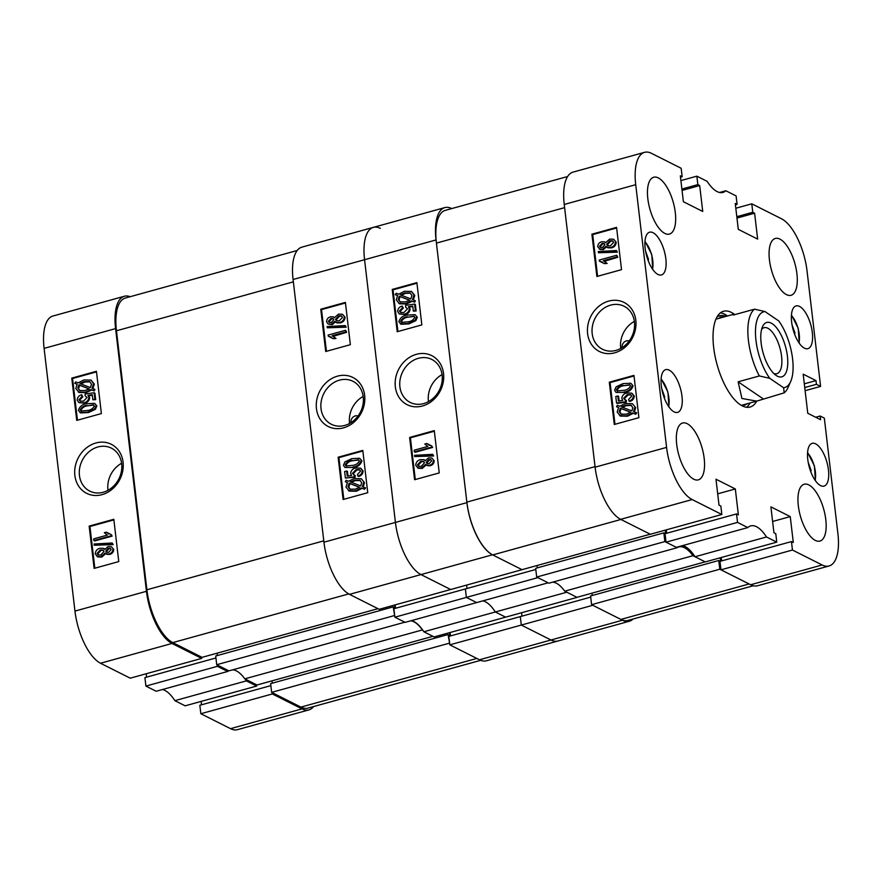 <?xml version="1.0" encoding="UTF-8"?>
<svg xmlns="http://www.w3.org/2000/svg" width="882" height="882" viewBox="0 0 882 882"><rect width="100%" height="100%" fill="white"/><g stroke="black" fill="none" stroke-linecap="round" stroke-linejoin="round"><path stroke-width="1.32" d="M622.086 347.651A5.612 4.796 116.7 0 1 626.385 340.904A5.612 4.796 116.7 0 1 629.164 341.003M608.679 301.115A27.452 23.428 -63.3 0 0 587.61 333.628A27.452 23.428 -63.3 0 0 614.754 352.8A27.452 23.428 -63.3 0 0 635.823 320.287A27.452 23.428 -63.3 0 0 608.679 301.115M610.642 305.117A24.046 20.518 -63.3 0 0 592.461 325.965A24.046 20.518 -63.3 0 0 602.483 349.239A24.046 20.518 -63.3 0 0 615.956 350.397A24.046 20.518 -63.3 0 0 634.147 329.537A24.046 20.518 -63.3 0 0 624.114 306.275A24.046 20.518 -63.3 0 0 610.642 305.117M634.345 321.401A24.046 20.518 -63.3 0 0 620.741 348.445M693.704 479.191A29.481 12.161 74.5 0 0 698.301 479.863A29.481 12.161 74.5 0 0 703.373 453.304A29.481 12.161 74.5 0 0 687.177 423.691A29.481 12.161 74.5 0 0 682.58 423.029A29.481 12.161 74.5 0 0 677.508 449.577A29.481 12.161 74.5 0 0 693.704 479.191M664.83 233.41A29.481 12.161 74.5 0 0 669.427 234.072A29.481 12.161 74.5 0 0 674.498 207.524A29.481 12.161 74.5 0 0 658.303 177.899A29.481 12.161 74.5 0 0 653.705 177.238A29.481 12.161 74.5 0 0 648.634 203.786A29.481 12.161 74.5 0 0 664.83 233.41M786.446 294.621A29.481 12.161 74.5 0 0 791.044 295.283A29.481 12.161 74.5 0 0 796.115 268.734A29.481 12.161 74.5 0 0 779.931 239.121A29.481 12.161 74.5 0 0 775.322 238.449A29.481 12.161 74.5 0 0 770.251 265.008A29.481 12.161 74.5 0 0 786.446 294.621M815.321 540.412A29.481 12.161 74.5 0 0 819.918 541.074A29.481 12.161 74.5 0 0 824.99 514.526A29.481 12.161 74.5 0 0 808.805 484.902A29.481 12.161 74.5 0 0 804.197 484.24A29.481 12.161 74.5 0 0 799.125 510.788A29.481 12.161 74.5 0 0 815.321 540.412M674.102 411.894A22.182 9.151 74.5 0 0 677.563 412.39A22.182 9.151 74.5 0 0 681.378 392.413A22.182 9.151 74.5 0 0 669.195 370.131A22.182 9.151 74.5 0 0 665.734 369.635A22.182 9.151 74.5 0 0 661.919 389.612A22.182 9.151 74.5 0 0 674.102 411.894M657.961 274.456A22.182 9.151 74.5 0 0 661.423 274.964A22.182 9.151 74.5 0 0 665.237 254.986A22.182 9.151 74.5 0 0 653.055 232.705A22.182 9.151 74.5 0 0 649.593 232.209A22.182 9.151 74.5 0 0 645.778 252.175A22.182 9.151 74.5 0 0 657.961 274.456M820.569 485.607A22.182 9.151 74.5 0 0 824.031 486.103A22.182 9.151 74.5 0 0 827.845 466.137A22.182 9.151 74.5 0 0 815.663 443.855A22.182 9.151 74.5 0 0 812.201 443.348A22.182 9.151 74.5 0 0 808.386 463.326A22.182 9.151 74.5 0 0 820.569 485.607M804.428 348.181A22.182 9.151 74.5 0 0 807.89 348.677A22.182 9.151 74.5 0 0 811.705 328.699A22.182 9.151 74.5 0 0 799.522 306.418A22.182 9.151 74.5 0 0 796.06 305.922A22.182 9.151 74.5 0 0 792.245 325.899A22.182 9.151 74.5 0 0 804.428 348.181M734.816 314.62A49.701 20.495 74.5 0 0 723.56 311.258A49.701 20.495 74.5 0 0 713.67 347.508A49.701 20.495 74.5 0 0 750.064 407.054A49.701 20.495 74.5 0 0 756.734 401.112M727.507 315.977A49.701 20.495 74.5 0 0 720.418 312.867M606.739 246.651L603.42 249.617L600.124 249.474L597.731 246.74C597.908 244.071 599.275 242.407 601.822 241.745L604.523 241.844L605.537 242.737L609.705 239.077L613.64 239.243L616.22 242.208C615.967 245.284 614.368 247.18 611.424 247.897L607.896 247.82L605.945 246.265L602.627 249.22L603.42 249.617M604.523 241.844L605.636 242.44M613.64 239.243L616.22 242.208M616.463 250.543L617.389 252.175L598.437 252.77L598.294 251.535L616.463 250.543L616.606 251.778L598.437 252.77M616.783 255.229L617.764 257.301L604.479 261.259L603.31 260.686L606.364 263.068L604.346 263.63L599.429 261.16L599.297 260.058L616.783 255.229L616.981 256.905L603.31 260.686M604.093 261.083L607.147 263.464L604.346 263.63M602.439 262.13L599.429 261.16M616.628 227.975L592.693 234.59L597.588 276.286M624.732 392.435L616.066 392.435L614.6 390.274L616.077 386.867L622.957 383.626L630.817 383.24L633.089 385.798C631.788 389.734 628.998 391.95 624.732 392.435L616.066 392.435M630.817 383.24L633.089 385.798M630.994 394.893L627.973 395.015L624.423 398.686L625.118 399.91M624.699 399.744L626.374 400.417L626.319 402.17L617.334 403.416L616.551 403.019L615.79 396.525L617.808 395.974L618.403 401.034L622.714 400.428L621.788 398.3C622.273 395.345 623.982 393.57 626.893 392.964L631.832 393.163L633.497 395.61C633.265 398.455 631.788 400.263 629.053 401.045L628.623 399.425L631.71 396.117L630.63 394.673L627.19 394.618L623.64 398.289L625.592 400.02L625.536 401.773L616.551 403.019M617.808 395.974L618.591 396.371L619.131 400.935M631.832 393.163L634.29 396.007C634.048 398.84 632.57 400.66 629.836 401.442L629.053 401.045M618.569 407.605L616.529 406.723L617.268 405.268L619.715 406.216L625.393 403.548L632.394 403.691L635.646 407.627L634.345 411.971M632.394 403.691L635.646 407.627M634.864 407.23L633.563 411.574L636.727 412.886L635.713 414.242L633.254 413.294L627.543 416.216L620.399 416.072L617.157 412.048L618.613 407.528L616.529 406.723M634.015 375.975L610.079 382.601L614.974 424.286M735.423 204.833L737.087 204.381L736.095 195.914L725.82 190.744L719.558 192.485M680.893 180.59L696.857 176.168L707.132 181.339A37.066 15.292 74.5 0 0 722.909 192.43A37.066 15.292 74.5 0 0 725.82 190.744M696.857 176.168L697.849 184.625L699.691 185.551L702.734 211.448L683.374 201.713L680.331 175.816L682.161 176.731L681.169 168.275L651.478 153.336A44.365 18.302 74.5 0 0 644.555 152.332A44.365 18.302 74.5 0 0 635.724 184.691L666.583 447.395A44.365 18.302 74.5 0 0 692.149 499.554L620.663 519.333L650.354 534.272L721.84 514.493L692.149 499.554M721.84 514.493L720.848 506.036L719.017 505.11L715.975 479.213L735.323 488.959L738.366 514.856L736.536 513.93L737.528 522.398L666.042 542.176L676.318 547.347L747.804 527.568L737.528 522.398M822.145 564.976A44.365 18.302 74.5 0 0 829.069 565.979L757.583 585.758A44.365 18.302 -105.5 0 1 750.659 584.755L822.145 564.976L792.455 550.037L791.463 541.581L793.293 542.496L790.25 516.598L770.901 506.863L773.944 532.761L775.774 533.676L776.766 542.143L766.491 536.973A37.066 15.292 74.5 0 0 750.714 525.881A37.066 15.292 74.5 0 0 747.804 527.568M829.069 565.979A44.365 18.302 74.5 0 0 837.9 533.621L824.328 418.123L820.15 416.017L820.58 419.722L807.769 413.272L803.171 374.155L815.982 380.605L816.423 384.309L820.602 386.415L805.112 390.693M735.82 208.24L751.784 203.819L781.474 218.758A44.365 18.302 74.5 0 1 807.041 270.917L820.602 386.415M751.784 203.819L752.776 212.275L754.606 213.201L757.649 239.099L738.3 229.353L735.257 203.455L737.087 204.381M792.455 550.037L720.969 569.816L750.659 584.755M720.969 569.816L719.977 561.36L791.463 541.581M721.641 560.897L721.244 557.501M766.491 536.973L695.005 556.751L705.28 561.922L776.766 542.143M695.005 556.751A37.066 15.292 74.5 0 0 682.58 545.605M666.042 542.176L665.05 533.709L736.536 513.93M666.715 533.257L666.318 529.85M620.663 519.333A44.365 18.302 -105.5 0 1 595.096 467.173L564.237 204.47A44.365 18.302 -105.5 0 1 573.068 172.111L644.555 152.332M609.297 382.204L614.269 424.485L638.91 417.671L633.949 375.379L609.297 382.204L610.079 382.601M591.91 234.204L596.882 276.485L621.523 269.66L616.562 227.38L591.91 234.204L592.693 234.59M746.547 407.286A49.701 20.495 74.5 0 0 750.075 402.953M717.694 493.832L735.323 488.959M772.621 521.483L790.25 516.598M815.685 417.252L820.15 416.017M804.307 383.835L815.982 380.605M804.748 387.54L816.423 384.309M682.051 190.435L699.691 185.551M681.885 189.046L697.849 184.625M680.496 177.194L682.161 176.731M736.977 218.075L754.606 213.201M736.812 216.696L752.776 212.275M635.944 412.5L634.919 413.845L635.713 414.242M634.919 413.845L633.254 413.294M632.471 412.897L626.76 415.819L627.543 416.216M626.76 415.819L619.616 415.676M620.322 408.19L619.175 411.541L621.016 414.165L626.54 414.143L630.674 412.203L620.322 408.19L621.104 408.587L619.958 411.938L621.435 414.353M619.175 411.541L619.958 411.938M630.586 412.258L621.104 408.587M625.625 405.224L621.512 406.911L631.876 410.913L632.846 407.727L631.049 405.235L625.625 405.224L626.407 405.621L622.306 407.308M631.435 405.455L626.407 405.621M627.19 394.618L627.973 395.015M623.64 398.289L624.423 398.686M625.536 401.773L626.319 402.17M633.497 395.61L634.29 396.007M632.306 385.401C631.005 389.348 628.216 391.553 623.949 392.038M623.155 385.313C619.991 385.61 617.731 387.121 616.397 389.844L617.235 390.947L623.739 390.362C626.904 390.065 629.164 388.554 630.498 385.842L629.682 384.75L623.938 385.71C620.763 386.007 618.514 387.518 617.179 390.241L617.654 391.112M616.397 389.844L617.179 390.241M630.024 384.971L623.938 385.71M616.981 256.905L617.764 257.301M606.364 263.068L607.147 263.464M616.606 251.778L617.389 252.175M602.627 249.22L599.341 249.077M615.438 241.822C615.184 244.887 613.585 246.784 610.631 247.5L611.424 247.897M610.631 247.5L607.114 247.423M602.02 243.432L599.528 246.243L600.41 247.456L602.384 247.544L604.898 244.733L604.038 243.52L602.02 243.432L602.803 243.829L600.311 246.64L600.829 247.61M599.528 246.243L600.311 246.64M604.391 243.752L602.803 243.829M609.903 240.753L606.695 244.281L607.764 245.725L610.432 245.824L613.64 242.318L612.582 240.841L609.903 240.753L610.697 241.15L607.489 244.678L608.161 245.891M606.695 244.281L607.489 244.678M612.957 241.062L610.697 241.15M725.886 316.418A46.426 19.15 74.5 0 0 717.044 316.936M727.385 316.01A49.833 20.562 74.5 0 0 724.398 314.157A49.833 20.562 74.5 0 0 721.586 313.077M723.527 317.079A44.927 18.533 74.5 0 0 719.899 317.222M741.553 405.533A46.426 19.15 74.5 0 0 747.219 403.747M747.44 406.514A49.833 20.562 74.5 0 0 749.976 402.986M692.932 555.704L705.148 561.856L576.96 597.312L564.745 591.172L692.932 555.704A36.504 15.06 -105.5 0 0 678.842 546.928A36.504 15.06 -105.5 0 0 677.078 547.722L548.891 583.189L536.686 577.048L535.661 568.328L663.848 532.86L665.37 533.621M720.572 561.195L720.175 557.799M753.294 585.758L627.907 620.443A44.927 18.533 -105.5 0 1 620.895 619.429L749.083 583.972L719.789 569.221L718.764 560.5L720.296 561.272M492.74 554.932L522.034 569.673L650.221 534.205L620.928 519.465L492.74 554.932A44.927 18.533 -105.5 0 1 466.854 502.112L436.425 243.112L564.612 207.645L595.041 466.644A44.927 18.533 74.5 0 0 595.096 467.173L666.583 447.395M665.645 533.555L665.249 530.148M677.078 547.722L664.863 541.581L663.848 532.86M552.584 582.175A36.504 15.06 -105.5 0 1 564.745 591.172M537.325 567.865L537.05 565.516M436.425 243.112A44.927 18.533 -105.5 0 1 445.366 210.346L567.655 176.51M719.789 569.221L591.602 604.688L620.895 619.429M591.602 604.688L590.587 595.967L718.764 560.5M592.252 595.504L591.976 593.167M664.863 541.581L536.686 577.048M416.403 354.31A27.452 23.428 -63.3 0 0 395.334 386.823A27.452 23.428 -63.3 0 0 422.467 405.996A27.452 23.428 -63.3 0 0 443.536 373.483A27.452 23.428 -63.3 0 0 416.403 354.31M418.366 358.312A24.046 20.518 -63.3 0 0 400.174 379.161A24.046 20.518 -63.3 0 0 410.207 402.435A24.046 20.518 -63.3 0 0 423.68 403.592A24.046 20.518 -63.3 0 0 441.86 382.744A24.046 20.518 -63.3 0 0 431.838 359.47A24.046 20.518 -63.3 0 0 418.366 358.312M442.069 374.607A24.046 20.518 -63.3 0 0 428.465 401.641M431.816 458.034L434.198 460.768C434.021 463.436 432.665 465.101 430.107 465.751L427.428 465.674L425.62 464.373L421.442 468.033L422.224 468.43L418.3 468.265L415.72 465.288C415.962 462.223 417.561 460.327 420.516 459.61L424.01 459.676L425.201 460.845L428.52 457.89L431.816 458.034L434.198 460.768M426.403 464.77L422.224 468.43M424.01 459.676L425.356 460.437M432.709 454.34L433.635 455.972L414.694 456.567L414.551 455.333L432.709 454.34L432.853 455.575L414.694 456.567M426.811 443.481L431.728 445.95L431.849 447.053L414.375 451.882L414.176 450.206L427.847 446.424L424.793 444.043L426.811 443.481L429.49 445.366M431.728 445.95L432.632 447.439L415.157 452.279L414.375 451.882M434.341 431.221L410.406 437.836L415.301 479.532M415.08 314.676L417.34 317.233L415.863 320.64L408.972 323.87L401.09 324.256L398.851 321.71C400.152 317.763 402.931 315.558 407.197 315.072L415.08 314.676L417.34 317.233M402.104 306.065L402.523 307.686L399.447 310.993L400.516 312.437L403.967 312.493L407.517 308.821L405.555 307.09L405.61 305.337L414.595 304.092L415.356 310.585L413.338 311.137L412.743 306.076L408.432 306.682L409.369 308.81C408.873 311.765 407.175 313.54 404.265 314.146L399.314 313.948L397.65 311.5C397.881 308.656 399.37 306.848 402.104 306.065L403.306 308.083L400.23 311.39L400.935 312.614M414.595 304.092L415.378 304.488L416.139 310.982L413.338 311.137M412.809 306.572L409.226 307.079L410.152 309.196C409.656 312.151 407.958 313.937 405.047 314.543L399.314 313.948M395.202 294.61L396.227 293.265L398.675 294.213L404.386 291.292L411.497 291.424L414 295.062L412.533 299.582L415.411 300.784L414.661 302.239L412.225 301.291L406.536 303.959L399.502 303.805L396.283 299.88L397.595 295.536L395.202 294.61L397.55 295.613M411.497 291.424L414.783 295.459L413.316 299.979M416.954 283.221L393.019 289.836L397.914 331.533M394.882 617.191L393.89 608.734L465.376 588.956L466.369 597.412L394.882 617.191L405.158 622.361L476.644 602.582L466.369 597.412L537.855 577.633L548.13 582.804L476.644 602.582L466.369 597.412L465.376 588.956L535.793 569.474M482.906 600.851A37.066 15.292 -105.5 0 1 495.331 611.987L566.817 592.208L577.093 597.379L505.607 617.157L495.331 611.987A37.066 15.292 74.5 0 0 482.906 600.851M467.041 588.492L466.644 585.097L467.041 588.492M522.155 569.64L450.68 589.518L420.99 574.579A44.365 18.302 -105.5 0 1 395.423 522.42L364.564 259.716A44.365 18.302 -105.5 0 1 373.395 227.358A44.365 18.302 74.5 0 0 364.564 259.716L395.423 522.42A44.365 18.302 74.5 0 0 420.99 574.579L349.504 594.358A44.365 18.302 -105.5 0 1 323.937 542.198L466.909 502.641L436.05 239.937L293.078 279.495L323.937 542.198M622.471 620.222L592.781 605.284L521.295 625.062L550.985 640.001L622.471 620.222A44.365 18.302 74.5 0 0 629.395 621.226L486.412 660.783A44.365 18.302 -105.5 0 1 479.488 659.78L550.985 640.001A44.365 18.302 74.5 0 0 557.909 641.005A44.365 18.302 -105.5 0 1 550.985 640.001L521.295 625.062L520.303 616.606L590.719 597.125M521.968 616.143L521.571 612.747L521.968 616.143M629.395 621.226A44.365 18.302 74.5 0 0 633.067 619.021M451.782 208.571A44.365 18.302 74.5 0 0 444.881 207.579A44.365 18.302 74.5 0 0 436.05 239.937M466.909 502.641A44.365 18.302 74.5 0 0 492.476 554.8L420.99 574.579L450.68 589.518L379.194 609.297L349.504 594.358M522.166 569.739L492.476 554.8M421.85 324.907L416.888 282.626L392.236 289.439L397.209 331.731L421.85 324.907M439.236 472.917L434.275 430.625L409.623 437.45L414.595 479.731L439.236 472.917M410.406 437.836L409.623 437.45M393.019 289.836L392.236 289.439M414.628 300.387L413.878 301.842L414.661 302.239M413.878 301.842L412.225 301.291M411.442 300.894L405.753 303.562L406.536 303.959M405.753 303.562L398.719 303.408M414 295.062L414.783 295.459M404.618 292.967L400.472 294.908L410.825 298.921L411.971 295.569L410.119 292.945L404.618 292.967L405.4 293.364L401.266 295.305M410.516 293.155L405.4 293.364M398.311 299.384L400.097 301.887L405.533 301.887L409.634 300.2L399.281 296.198L398.311 299.384L400.505 302.052M399.281 296.198L400.064 296.584L399.094 299.77M409.535 300.255L400.064 296.584M402.523 307.686L403.306 308.083M399.447 310.993L400.23 311.39M415.356 310.585L416.139 310.982M408.432 306.682L409.226 307.079M409.369 308.81L410.152 309.196M404.265 314.146L405.047 314.543M416.558 316.836L415.08 320.243L415.863 320.64M415.08 320.243L408.19 323.485L408.972 323.87M408.19 323.485L400.307 323.859M407.407 316.748C404.243 317.057 401.994 318.556 400.649 321.268L401.464 322.36L408.002 321.798C411.177 321.5 413.426 319.99 414.76 317.266L413.945 316.186L408.19 317.145C405.036 317.443 402.776 318.953 401.431 321.665L401.916 322.536M400.649 321.268L401.431 321.665M414.286 316.406L408.19 317.145M431.849 447.053L432.632 447.439M432.853 455.575L433.635 455.972M433.415 460.371C433.238 463.039 431.882 464.704 429.325 465.365L430.107 465.751M429.325 465.365L426.645 465.277M421.442 468.033L417.517 467.868M428.762 459.566L426.249 462.377L427.108 463.59L429.126 463.678L431.629 460.867L430.769 459.676L428.762 459.566L429.556 459.952L427.031 462.774L427.538 463.756M426.249 462.377L427.031 462.774M431.111 459.897L429.556 459.952M420.725 461.297L417.506 464.792L418.553 466.28L421.243 466.358L424.451 462.83L423.393 461.385L420.725 461.297L421.508 461.683L418.288 465.189L418.983 466.446M417.506 464.792L418.288 465.189M423.779 461.617L421.508 461.683M772.412 323.826A28.213 11.642 74.5 0 0 762.489 326.803A28.213 11.642 74.5 0 0 763.062 352.745A28.213 11.642 74.5 0 0 775.906 375.302A28.213 11.642 74.5 0 0 776.138 375.456A28.213 11.642 74.5 0 0 787.659 358.742A28.213 11.642 74.5 0 0 772.412 323.826M773.768 373.461A23.869 9.845 74.5 0 0 776.822 373.703A23.869 9.845 74.5 0 0 781.132 353.307A23.869 9.845 74.5 0 0 768.884 328.865A23.869 9.845 74.5 0 0 764.088 327.696A23.869 9.845 74.5 0 0 761.596 329.482M755.642 336.968A39.304 16.218 74.5 0 0 769.766 378.334L783.602 387.738A39.304 16.218 74.5 0 0 790.702 381.465A39.304 16.218 74.5 0 0 778.784 320.96L764.959 311.544A39.304 16.218 74.5 0 0 755.642 336.968M790.702 381.465L788.111 387.374A44.927 18.533 -105.5 0 1 784.175 392.854L756.701 401.123L741.927 398.477L738.135 381.818L759.336 375.952A44.927 18.533 -105.5 0 1 748.046 336.516A44.927 18.533 -105.5 0 1 754.518 309.174L733.328 315.039L732.744 314.521L733.526 314.973M759.336 375.952L769.766 378.334M783.602 387.738L784.175 392.854M764.959 311.544L754.518 309.174M738.135 381.818L762.974 398.719M645.591 251.161L648.513 259.374L648.16 260.532M647.807 259.573L648.513 259.374M808.199 462.311L811.131 470.525L810.767 471.683M810.415 470.723L811.131 470.525M661.732 388.598L664.664 396.801L664.3 397.958M663.948 396.999L664.664 396.801M792.058 324.885L794.98 333.087L794.627 334.245M794.274 333.286L794.98 333.087M102.003 494.659A27.452 23.428 -63.3 0 0 123.072 462.146A27.452 23.428 -63.3 0 0 95.94 442.973A27.452 23.428 -63.3 0 0 74.871 475.486A27.452 23.428 -63.3 0 0 102.003 494.659M103.216 492.255A24.046 20.518 -63.3 0 0 121.396 471.407A24.046 20.518 -63.3 0 0 111.375 448.133A24.046 20.518 -63.3 0 0 97.902 446.976A24.046 20.518 -63.3 0 0 79.711 467.824A24.046 20.518 -63.3 0 0 89.744 491.098A24.046 20.518 -63.3 0 0 103.216 492.255M111.353 546.697L113.734 549.431C113.569 552.099 112.201 553.764 109.644 554.425L106.954 554.326L105.156 553.036L100.978 556.707L101.761 557.093L97.836 556.928L95.256 553.962C95.499 550.886 97.097 548.99 100.052 548.273L103.569 548.35L104.737 549.519L108.056 546.553L111.353 546.697L113.734 549.431M105.939 553.433L101.761 557.093M103.569 548.35L104.892 549.1M112.246 543.003L113.172 544.635L94.231 545.241L94.087 543.996L112.246 543.003L112.389 544.238L94.231 545.241M106.347 532.144L111.264 534.624L111.386 535.716L93.911 540.545L93.713 538.869L107.384 535.087L104.33 532.706L106.347 532.144L109.037 534.04M111.264 534.624L112.168 536.113L94.694 540.942L93.911 540.545M113.877 519.884L89.942 526.51L94.837 568.195M94.617 403.339L96.877 405.896L95.399 409.303L88.509 412.544L80.648 412.93L78.388 410.373C79.689 406.437 82.467 404.221 86.734 403.736L94.617 403.339L96.877 405.896M81.64 394.728L82.059 396.349L78.972 399.656L80.053 401.101L83.503 401.156L87.053 397.484L85.091 395.753L85.146 394L94.131 392.755L94.892 399.248L92.875 399.8L92.279 394.739L87.968 395.345L88.906 397.473C88.409 400.428 86.712 402.203 83.79 402.809L78.862 402.611L77.186 400.163C77.418 397.33 78.906 395.511 81.64 394.728L82.842 396.746L79.766 400.053L80.483 401.277M94.131 392.755L94.914 393.152L95.675 399.645L92.875 399.8M92.345 395.235L88.751 395.742L89.688 397.87C89.192 400.825 87.494 402.6 84.584 403.206L78.862 402.611M74.738 383.284L75.764 381.928L78.211 382.876L83.922 379.955L91.066 380.098L93.536 383.736L92.07 388.245L94.947 389.447L94.198 390.902L91.761 389.954L86.072 392.622L79.082 392.479L75.819 388.543L77.131 384.199L74.738 383.284L77.076 384.276M91.066 380.098L94.319 384.122L92.853 388.642M96.491 371.884L72.556 378.499L77.451 420.196M256.629 686.053L185.143 705.832L174.868 700.661L246.354 680.882L256.629 686.053L256.475 684.73M162.442 689.515A37.066 15.292 -105.5 0 1 174.868 700.661M145.905 686.086L217.391 666.307L227.666 671.478L156.18 691.256L145.905 686.086L144.913 677.619L215.925 657.972M146.577 677.167L146.18 673.76M201.702 658.402L130.216 678.181L100.526 663.242A44.365 18.302 -105.5 0 1 74.959 611.083L44.1 348.379A44.365 18.302 -105.5 0 1 52.931 316.021L124.417 296.242A44.365 18.302 74.5 0 0 115.586 328.6L146.445 591.304A44.365 18.302 74.5 0 0 172.012 643.463L201.702 658.402L201.548 657.079M272.163 692.624L272.317 693.947L302.008 708.885A44.365 18.302 74.5 0 0 308.932 709.889L237.445 729.668A44.365 18.302 -105.5 0 1 230.522 728.664L200.831 713.725L199.839 705.269L270.851 685.623M201.504 704.806L201.107 701.411M227.666 671.478A37.066 15.292 -105.5 0 1 228.614 670.706M245.097 678.997A37.066 15.292 -105.5 0 1 246.354 680.882M308.932 709.889A44.365 18.302 74.5 0 0 313.595 706.548M130.139 296.705A44.365 18.302 74.5 0 0 124.417 296.242M217.391 666.307L217.237 664.984M272.317 693.947L200.831 713.725M101.386 413.57L96.425 371.289L71.773 378.113L76.734 420.394L101.386 413.57M118.772 561.58L113.811 519.289L89.159 526.113L94.12 568.394L118.772 561.58M121.606 463.271A24.046 20.518 -63.3 0 0 108.001 490.304M89.942 526.51L89.159 526.113M72.556 378.499L71.773 378.113M94.165 389.05L93.415 390.517L94.198 390.902M93.415 390.517L91.761 389.954M90.978 389.568L85.289 392.225L86.072 392.622M85.289 392.225L78.289 392.082M93.536 383.736L94.319 384.122M84.143 381.63L80.008 383.582L90.361 387.584L91.508 384.232L89.666 381.608L84.143 381.63L84.937 382.027L80.802 383.968M90.041 381.818L84.937 382.027M77.848 388.047L79.634 390.539L85.069 390.55L89.17 388.863L78.818 384.861L77.848 388.047L80.041 390.715M78.818 384.861L79.601 385.258L78.63 388.444M89.071 388.918L79.601 385.258M82.059 396.349L82.842 396.746M78.972 399.656L79.766 400.053M94.892 399.248L95.675 399.645M87.968 395.345L88.751 395.742M88.906 397.473L89.688 397.87M83.79 402.809L84.584 403.206M96.094 405.5L94.617 408.906L95.399 409.303M94.617 408.906L87.726 412.148L88.509 412.544M87.726 412.148L79.865 412.544M86.943 405.411C83.779 405.72 81.53 407.219 80.185 409.932L81.001 411.023L87.539 410.461C90.703 410.174 92.952 408.664 94.297 405.929L93.448 404.827L87.726 405.808C84.562 406.117 82.313 407.616 80.968 410.328L81.453 411.199M80.185 409.932L80.968 410.328M93.812 405.058L87.726 405.808M111.386 535.716L112.168 536.113M112.389 544.238L113.172 544.635M112.951 549.034C112.775 551.702 111.419 553.367 108.861 554.028L109.644 554.425M108.861 554.028L106.16 553.929M100.978 556.707L97.053 556.531M108.299 548.229L105.785 551.041L106.645 552.253L108.662 552.341L111.165 549.53L110.283 548.317L108.299 548.229L109.092 548.626L106.568 551.437L107.075 552.419M105.785 551.041L106.568 551.437M110.647 548.56L109.092 548.626M100.261 549.96L97.042 553.466L98.1 554.943L100.78 555.021L103.988 551.493L102.929 550.048L100.261 549.96L101.044 550.346L97.825 553.852L98.519 555.109M97.042 553.466L97.825 553.852M103.315 550.28L101.044 550.346M232.616 669.846A36.504 15.06 -105.5 0 1 244.788 678.842L422.577 629.891M244.788 678.842L256.993 684.994L432.886 636.33M410.836 620.796A36.504 15.06 -105.5 0 1 422.269 629.737M449.655 643.518L448.1 634.533L449.93 635.459L449.611 632.659M394.728 615.879L393.185 606.893L395.015 607.808L394.684 605.008M394.199 615.614L216.718 664.719L228.923 670.86L404.827 622.196M216.718 664.719L215.693 655.999L393.185 606.893M217.358 655.535L217.082 653.187M348.71 593.928L172.773 642.603L202.066 657.344L377.959 608.679M172.773 642.603A44.927 18.533 -105.5 0 1 146.886 589.782L323.782 540.842M293.353 281.843L116.457 330.783L146.886 589.782M116.457 330.783A44.927 18.533 -105.5 0 1 125.409 298.017L297.234 250.477M480.701 660.32L307.95 708.114A44.927 18.533 -105.5 0 1 300.938 707.11L476.831 658.435M449.125 643.254L271.645 692.359L300.938 707.11M271.645 692.359L270.62 683.638L448.1 634.533M272.284 683.175L272.009 680.838M350.926 422.676A5.612 4.796 116.7 0 1 355.214 415.929A5.612 4.796 116.7 0 1 357.993 416.028M343.583 427.825A27.452 23.428 -63.3 0 0 364.652 395.312A27.452 23.428 -63.3 0 0 337.519 376.14A27.452 23.428 -63.3 0 0 316.451 408.653A27.452 23.428 -63.3 0 0 343.583 427.825M344.796 425.422A24.046 20.518 -63.3 0 0 362.976 404.562A24.046 20.518 -63.3 0 0 352.954 381.3A24.046 20.518 -63.3 0 0 339.482 380.142A24.046 20.518 -63.3 0 0 321.291 400.99A24.046 20.518 -63.3 0 0 331.323 424.264A24.046 20.518 -63.3 0 0 344.796 425.422M335.568 321.676L332.249 324.642L328.17 324.102L326.572 321.765C326.748 319.097 328.115 317.432 330.662 316.77L333.341 316.858L334.377 317.763L338.545 314.102L342.481 314.268L345.06 317.233C344.807 320.309 343.208 322.195 340.254 322.922L336.759 322.845L334.785 321.28L331.467 324.245L332.249 324.642M333.341 316.858L334.476 317.465M342.481 314.268L345.06 317.233M345.292 325.568L346.229 327.2L327.277 327.795L327.134 326.56L345.292 325.568L345.446 326.803L327.277 327.795M345.612 330.254L346.604 332.327L333.308 336.285L332.139 335.711L335.204 338.093L333.187 338.655L328.269 336.174L328.137 335.083L345.612 330.254L345.81 331.93L332.139 335.711M332.933 336.108L335.987 338.49L333.187 338.655M331.29 337.156L328.269 336.174M345.468 303L321.533 309.615L326.428 351.312M353.572 467.46L344.906 467.46L343.429 465.299L344.917 461.892L351.797 458.651L359.691 458.276L361.929 460.823C360.628 464.759 357.838 466.975 353.572 467.46L344.906 467.46M359.691 458.276L361.929 460.823M359.834 469.919L356.813 470.04L353.252 473.711L353.969 474.946M353.539 474.77L355.214 475.442L355.159 477.195L345.391 478.044L344.63 471.55L346.648 470.999L347.243 476.06L351.554 475.453L350.628 473.325C351.113 470.371 352.822 468.596 355.733 467.989L360.672 468.177L362.337 470.635C362.105 473.469 360.617 475.288 357.883 476.071L357.464 474.45L360.551 471.142L359.47 469.698L356.03 469.643L352.469 473.314L354.432 475.045L354.377 476.798L345.391 478.044M346.648 470.999L347.431 471.385L347.971 475.949M360.672 468.177L363.119 471.032C362.888 473.866 361.411 475.685 358.676 476.467L357.883 476.071M347.398 482.63L345.369 481.748L346.108 480.282L348.555 481.23L354.233 478.573L361.267 478.728L364.487 482.652L363.186 486.985M361.267 478.728L364.487 482.652M363.704 482.256L362.392 486.599L365.567 487.911L364.542 489.267L362.094 488.319L356.383 491.241L349.272 491.109L345.987 487.073L347.453 482.553L345.369 481.748M362.855 451L338.92 457.615L343.815 499.311M380.318 228.361A44.365 18.302 74.5 0 0 373.395 227.358L444.881 207.579M505.607 617.157L495.331 611.987L423.845 631.766L434.109 636.936L505.607 617.157M449.809 644.841L521.295 625.062L520.303 616.606L448.817 636.385L449.809 644.841L479.488 659.78M450.085 632.526L450.482 635.922M411.42 620.63A37.066 15.292 -105.5 0 1 423.845 631.766M395.158 604.876L395.555 608.271M293.078 279.495A44.365 18.302 -105.5 0 1 301.909 247.136L373.395 227.358M338.137 457.229L343.098 499.51L367.75 492.696L362.789 450.404L338.137 457.229L338.92 457.615M320.75 309.218L325.712 351.51L350.363 344.686L345.402 302.405L320.75 309.218L321.533 309.615M363.186 396.426A24.046 20.518 -63.3 0 0 349.581 423.47M364.784 487.514L363.759 488.871L364.542 489.267M363.759 488.871L362.094 488.319M361.311 487.922L355.6 490.844L356.383 491.241M355.6 490.844L348.489 490.712M349.162 483.215L348.015 486.566L349.867 489.19L355.38 489.168L359.514 487.228L349.162 483.215L349.945 483.612L348.798 486.963L350.264 489.367M348.015 486.566L348.798 486.963M359.426 487.283L349.945 483.612M354.454 480.249L350.352 481.936L360.705 485.938L361.675 482.752L359.889 480.249L354.454 480.249L355.248 480.635L351.135 482.333M360.275 480.47L355.248 480.635M356.03 469.643L356.813 470.04M352.469 473.314L353.252 473.711M354.377 476.798L355.159 477.195M362.337 470.635L363.119 471.032M361.135 460.426C359.845 464.373 357.056 466.578 352.789 467.063M351.995 460.338C348.82 460.636 346.56 462.146 345.237 464.869L346.053 465.95L352.579 465.387C355.744 465.079 357.993 463.579 359.338 460.867L358.533 459.776L352.778 460.735C349.603 461.032 347.354 462.543 346.02 465.266L346.494 466.126M345.237 464.869L346.02 465.266M358.853 459.996L352.778 460.735M345.81 331.93L346.604 332.327M335.204 338.093L335.987 338.49M345.446 326.803L346.229 327.2M331.467 324.245L328.17 324.102M344.278 316.847C344.024 319.912 342.425 321.809 339.471 322.525L340.254 322.922M339.471 322.525L335.976 322.459M330.86 318.457L328.369 321.268L329.229 322.459L331.224 322.569L333.738 319.758L332.878 318.545L330.86 318.457L331.643 318.854L329.151 321.665L329.659 322.636M328.369 321.268L329.151 321.665M333.231 318.777L331.643 318.854M338.743 315.778L335.535 319.306L336.593 320.75L339.272 320.839L342.481 317.344L341.433 315.855L338.743 315.778L339.526 316.175L336.318 319.692L337.001 320.905M335.535 319.306L336.318 319.692M341.786 316.087L339.526 316.175M635.724 184.691L564.237 204.47M466.854 502.112L595.041 466.644M652.471 269.076A17.408 7.177 74.5 0 0 644.94 241.855M815.089 480.227A17.408 7.177 74.5 0 0 807.548 453.006M668.622 406.503A17.408 7.177 74.5 0 0 661.081 379.282M798.938 342.789A17.408 7.177 74.5 0 0 791.408 315.569M230.522 728.664L302.008 708.885M115.586 328.6L44.1 348.379M74.959 611.083L146.445 591.304M172.012 643.463L100.526 663.242M716.724 318.953L732.744 314.521M741.288 405.378L756.701 401.123M652.823 269.572L651.776 254.611L644.985 241.249M815.431 480.723L814.384 465.762L807.592 452.4M668.964 406.999L667.917 392.049L661.125 378.676M799.29 343.285L798.243 328.336L791.452 314.962"/></g></svg>
